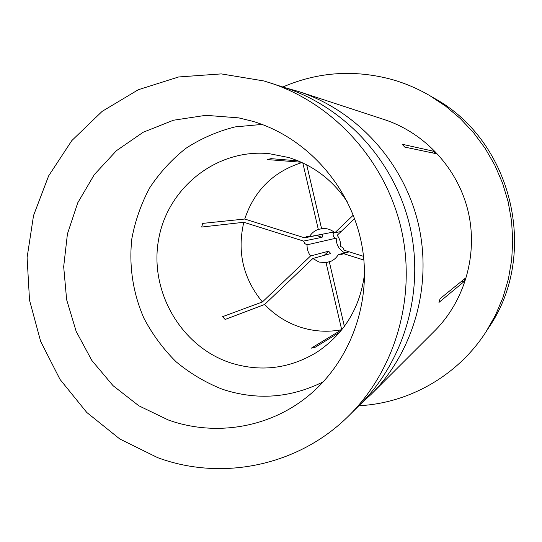 <?xml version="1.0" encoding="UTF-8"?>
<svg xmlns="http://www.w3.org/2000/svg" width="542" height="542" viewBox="0 0 542 542"><rect width="100%" height="100%" fill="white"/><g stroke="black" fill="none" stroke-linecap="round" stroke-linejoin="round"><path stroke-width="0.81" d="M349.183 251.827L343.242 253.554L341.223 254.875L338.797 254.855L338.296 254.659L348.655 251.657M354.603 218.656L337.192 235.269C339.644 238.609 340.816 242.349 340.701 246.502L343.005 247.735L344.211 250.268L363.526 256.332M301.982 162.532C273.398 171.631 254.313 190.466 244.733 219.036L304.536 237.809L322.978 234.239L322.083 237.294L303.581 241.082L304.773 243.595L307.05 244.821C306.948 248.941 308.107 252.66 310.532 255.987L328.587 251.203L324.231 255.35M304.536 237.809L306.935 236.387L309.421 236.698L333.926 231.969M307.05 244.821L335.762 238.263C332.991 236.807 332.415 234.733 334.028 232.044M252.613 121.272L238.731 117.878L205.784 115.324L173.433 120.236L143.21 132.248L116.455 150.676L94.349 174.558L77.784 202.735L67.432 233.92L63.678 266.711L66.632 299.679L76.165 331.392L91.855 360.484L113.054 385.68L138.887 405.822L168.264 419.969C213.656 436.317 266.61 428.539 305.566 398.085C349.773 363.892 372.747 302.463 361.704 244.361C350.62 186.265 306.542 137.194 252.613 121.272M262.057 124.416L235.059 126.909C217.477 131.333 201.116 138.454 185.967 148.278C171.807 159.463 159.734 172.613 149.768 187.722C141.184 203.697 135.222 220.641 131.869 238.555C128.786 265.722 132.959 293.215 143.962 318.303C152.465 334.468 163.169 348.953 176.075 361.765C190.046 373.363 205.425 382.51 222.213 389.19C256.786 400.613 290.526 398.126 323.432 381.724M358.885 405.721C409.027 403.316 457.936 375.606 486.066 331.751L489.033 327.165C539.243 253.907 512.326 141.062 434.46 98.359L429.738 95.602C417.658 88.576 404.962 83.177 391.656 79.417C354.068 69.396 317.802 71.923 282.863 86.998M486.066 331.751L495.523 315.085L503.017 297.362L508.443 278.818L511.702 259.713L512.739 240.309L511.546 220.879L508.118 201.699L502.522 183.04L494.819 165.161L485.131 148.318L473.6 132.736L460.388 118.637L445.7 106.205L429.738 95.602M349.312 415.253L360.403 404.217C405.125 359.719 424.942 289.645 409.637 225.187C394.197 160.764 344.888 107.18 284.896 87.662L263.988 80.968L221.278 73.902L178.664 76.957L138.312 89.728L102.147 111.361L71.822 140.588L48.638 175.886L33.543 215.499L27.1 257.572L29.519 300.18L40.657 341.413L60.02 379.42L86.774 412.462L119.789 438.979L157.627 457.638C221.922 481.506 298.906 466.005 349.312 415.253C396.161 368.648 416.947 295.038 400.863 227.281C384.63 159.558 332.856 103.258 270.018 82.818M344.373 326.399L329.346 261.942C333.174 260.594 336.155 258.168 338.296 254.659M244.733 219.036L202.715 223.385L201.692 227.037L243.812 222.281C236.949 251.888 243.141 278.446 262.396 301.969L222.593 316.657L225.126 319.475L264.659 304.469L312.842 258.5L319.021 262.043L326.067 262.694L331.548 261.014M301.325 162.234L267.348 159.572L271 158.65L298.181 160.886M264.659 304.469C274.591 314.943 286.366 322.47 299.977 327.043C313.642 331.487 327.551 332.382 341.697 329.726L326.067 262.694M347.625 202.396C332.978 180.195 313.33 165.235 288.696 157.519L269.211 153.671C216.814 148.413 167.647 187.634 158.637 239.327C149.104 290.939 180.608 346.04 229.835 362.632C260.153 372.334 289.082 368.919 316.609 352.395C344.245 333.994 360.24 307.7 364.59 273.514M433.566 151.238L435.809 153.61L404.799 147.099L402.089 144.226L433.566 151.238L431.927 152.797M438.952 302.422L440.111 298.649L464.921 278.568L463.959 281.684L438.952 302.422M360.484 404.136L371.134 394.352L434.718 330.837C464.975 300.573 478.227 253.954 468.098 211.245C457.854 168.562 424.989 132.946 384.332 119.599L298.927 91.618L285.004 87.696M371.134 394.352C413.892 351.636 432.773 284.699 418.167 223.155C403.424 161.645 356.358 110.439 298.927 91.618M302.809 162.918L318.303 229.381C314.495 230.757 311.535 233.195 309.421 236.698M318.303 229.381L323.615 228.467M353.276 215.16L334.868 232.748C330.993 229.435 326.562 228.06 321.575 228.609L306.711 164.843M334.868 232.748L341.128 231.515M339.793 332.192L315.004 347.375L311.318 348.154L341.697 329.726M243.812 222.281L303.581 241.082M262.396 301.969L310.532 255.987M312.842 258.5L330.742 253.548L328.587 251.203M336.223 238.378C336.257 244.842 339.068 249.659 344.658 252.816M363.912 260.058L343.242 253.554M461.872 281.034L463.959 281.684M322.083 237.294L316.392 235.513"/></g></svg>
